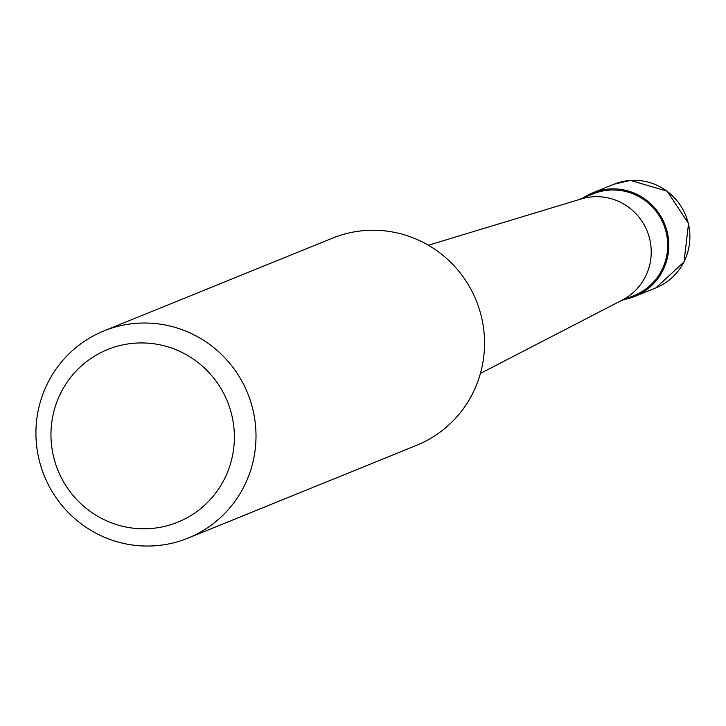 <?xml version="1.0" encoding="UTF-8"?>
<svg xmlns="http://www.w3.org/2000/svg" width="726" height="726" viewBox="0 0 726 726"><rect width="100%" height="100%" fill="white"/><g stroke="black" fill="none" stroke-linecap="round" stroke-linejoin="round"><path stroke-width="1.09" d="M583.06 197.962A55.902 54.877 67.9 0 1 592.752 192.826A55.902 54.877 67.9 0 1 668.619 240.705A55.902 54.877 67.9 0 1 634.814 296.417A55.902 54.877 67.9 0 1 624.269 299.493M428.367 245.234L581.263 198.933A54.786 53.778 67.9 0 1 651.05 247.466A54.786 53.778 67.9 0 1 622.309 300.047L480.403 373.427M578.949 199.632L593.178 193.86A54.786 53.778 67.9 0 1 667.521 240.787A54.786 53.778 67.9 0 1 634.388 295.382L620.158 301.163M103.909 330.938L332.435 238.164A111.804 109.753 67.9 0 1 484.16 333.924A111.804 109.753 67.9 0 1 416.552 445.356L188.016 538.129A111.804 109.753 67.9 0 1 36.3 442.361A111.804 109.753 67.9 0 1 103.909 330.938A111.804 109.753 67.9 0 1 255.625 426.697A111.804 109.753 67.9 0 1 188.016 538.129M234.053 429.338A93.173 91.458 67.9 0 1 150.291 528.573A93.173 91.458 67.9 0 1 51.283 442.397A93.173 91.458 67.9 0 1 135.045 343.162A93.173 91.458 67.9 0 1 234.053 429.338M630.295 180.438A55.902 54.877 67.9 0 1 689.7 232.148A55.902 54.877 67.9 0 1 655.896 287.859L684.019 261.959L688.538 223.599L667.248 191.219L630.413 180.411L613.842 184.259A55.902 54.877 67.9 0 1 630.295 180.438M634.814 296.417L655.896 287.859M592.752 192.826L613.842 184.259"/></g></svg>
